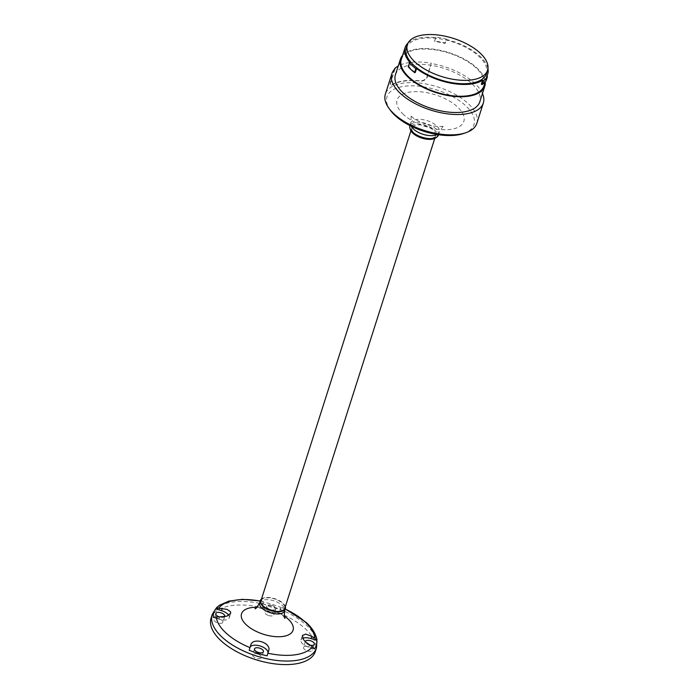 <?xml version="1.0" encoding="UTF-8"?>
<svg xmlns="http://www.w3.org/2000/svg" width="699" height="699" viewBox="0 0 699 699"><rect width="100%" height="100%" fill="white"/><g stroke="black" fill="none" stroke-linecap="round" stroke-linejoin="round"><path stroke-width="0.52" stroke-dasharray="3.5 2.62" d="M435.853 37.187L434.595 41.127A44.255 20.979 -162.3 0 1 445.062 42.98L446.32 39.048A44.255 20.979 17.7 0 0 435.853 37.187L434.699 41.573A43.39 20.568 -162.3 0 1 445.167 43.434L446.32 39.048M406.294 48.039A42.089 19.948 -162.3 0 1 436.377 38.349A42.089 19.948 -162.3 0 1 478.684 56.13A42.089 19.948 -162.3 0 1 486.478 73.631M486.661 76.305L485.403 80.236A43.39 20.568 -162.3 0 1 481.314 84.212M485.403 80.236L486.181 80.595M445.167 43.434L445.062 42.98M434.699 41.573L434.595 41.127M408.05 43.05A43.39 20.568 -162.3 0 1 435.958 37.641M446.425 39.494A43.39 20.568 -162.3 0 1 479.689 55.981A43.39 20.568 -162.3 0 1 487.937 68.546M415.285 72.504A43.39 20.568 -162.3 0 1 411.833 69.62A43.39 20.568 -162.3 0 1 408.906 66.667L410.164 62.735M408.906 66.667L408.242 66.763M401.287 59.45A43.39 20.568 -162.3 0 1 432.297 49.463A43.39 20.568 -162.3 0 1 475.914 67.794A43.39 20.568 -162.3 0 1 483.953 85.837M402.58 55.413A44.299 21.005 -162.3 0 1 436.333 49.559A44.299 21.005 -162.3 0 1 476.622 67.689A44.299 21.005 -162.3 0 1 485.246 81.853M394.393 69.481L390.304 82.307L390.138 85.129L391.501 84.885A48.493 22.988 -162.3 0 1 419.662 80.778C423.07 80.997 425.49 79.73 426.914 76.969L431.309 63.216A48.493 22.988 17.7 0 0 398.238 66.003M395.389 74.915A44.299 21.005 -162.3 0 1 427.054 64.719A44.299 21.005 -162.3 0 1 471.598 83.434A44.299 21.005 -162.3 0 1 479.794 101.853M395.014 68.852L390.627 82.596L390.444 85.409L391.807 85.164A48.013 22.761 -162.3 0 1 419.968 81.058C423.384 81.285 425.805 80.018 427.238 77.266L431.309 63.216M482.467 93.491A48.013 22.761 17.7 0 0 474.446 83.015A48.013 22.761 17.7 0 0 431.624 63.513M476.849 123.321A48.013 22.761 17.7 0 0 467.954 103.356A48.013 22.761 17.7 0 0 419.68 83.067A48.013 22.761 17.7 0 0 385.359 94.12M463.594 133.5A45.671 21.652 17.7 0 0 465.525 105.584A45.671 21.652 17.7 0 0 408.085 85.925A45.671 21.652 17.7 0 0 390.269 110.093M438.483 134.986A15.011 7.121 17.7 0 0 435.704 128.738A15.011 7.121 17.7 0 0 420.606 122.395A15.011 7.121 17.7 0 0 409.876 125.855M435.958 137.755A14.146 6.71 17.7 0 0 434.638 130.101A14.146 6.71 17.7 0 0 418.378 123.985A14.146 6.71 17.7 0 0 410.33 129.577M414.175 133.081A12.512 5.933 17.7 0 0 426.757 138.367A12.512 5.933 17.7 0 0 435.695 135.484A12.512 5.933 17.7 0 0 433.38 130.276A12.512 5.933 17.7 0 0 420.798 124.99A12.512 5.933 17.7 0 0 411.86 127.873A12.512 5.933 17.7 0 0 414.175 133.081M260.919 600.817A12.512 5.933 -162.3 0 1 269.866 597.942A12.512 5.933 -162.3 0 1 282.448 603.228A12.512 5.933 -162.3 0 1 284.764 608.427M261.496 599.008A13.141 6.23 -162.3 0 1 282.929 603.158A13.141 6.23 -162.3 0 1 285.341 606.618M314.436 648.943L308.661 647.143A9.384 4.447 -162.3 0 1 300.946 640.013A9.384 4.447 -162.3 0 1 302.789 638.283M249.211 650.253L249.997 647.492A9.384 4.447 -162.3 0 1 250.015 647.431A9.384 4.447 -162.3 0 1 250.172 647.064M228.756 615.321A9.384 4.447 -162.3 0 1 229.246 617.776A9.384 4.447 -162.3 0 1 219.075 619.2L213.3 617.4M285.209 609.074A51.263 24.308 -162.3 0 0 281.103 607.274L280.194 610.297A9.384 4.447 -162.3 0 1 280.177 610.358A9.384 4.447 -162.3 0 1 269.945 611.765A9.384 4.447 -162.3 0 1 262.274 604.714L263.069 601.953A53.797 25.505 -162.3 0 1 280.981 607.536L280.177 610.358M280.194 610.297L280.893 608.095C281.024 610.909 261.566 604.836 262.981 602.512L263.191 601.69A51.263 24.308 -162.3 0 0 260.185 601.079M309.674 645.116A4.692 2.228 -162.3 0 1 305.367 641.848M257.686 654.046A4.692 2.228 17.7 0 0 252.601 654.762A4.692 2.228 17.7 0 0 256.463 658.327A4.692 2.228 17.7 0 0 261.54 657.61A4.692 2.228 17.7 0 0 257.686 654.046M303.523 647.37A4.692 2.228 17.7 0 0 307.359 650.9A4.692 2.228 17.7 0 0 312.47 650.192A4.692 2.228 17.7 0 0 312.479 650.166A4.692 2.228 17.7 0 0 308.643 646.636A4.692 2.228 17.7 0 0 303.532 647.344A4.692 2.228 17.7 0 0 303.523 647.37L305.419 641.437M271.85 605.369A4.692 2.228 -162.3 0 1 275.703 608.934A4.692 2.228 -162.3 0 1 270.618 609.642A4.692 2.228 -162.3 0 1 266.765 606.077A4.692 2.228 -162.3 0 1 271.85 605.369M268.739 615.548A4.692 2.228 17.7 0 0 273.825 614.84A4.692 2.228 17.7 0 0 269.963 611.267A4.692 2.228 17.7 0 0 264.877 611.983A4.692 2.228 17.7 0 0 268.739 615.548M222.902 622.224A4.692 2.228 17.7 0 0 219.067 618.702A4.692 2.228 17.7 0 0 213.955 619.401A4.692 2.228 17.7 0 0 213.946 619.436A4.692 2.228 17.7 0 0 217.773 622.958A4.692 2.228 17.7 0 0 222.894 622.259A4.692 2.228 17.7 0 0 222.902 622.224L224.772 616.352M224.519 616.78A4.692 2.228 -162.3 0 1 219.407 616.972M211.063 618.152A54.74 25.95 -162.3 0 1 250.19 605.544A54.74 25.95 -162.3 0 1 305.227 628.681A54.74 25.95 -162.3 0 1 315.363 651.442M403.585 114.61A35.037 16.61 -162.3 0 1 410.068 92.023A35.037 16.61 -162.3 0 1 457.364 106.772A35.037 16.61 -162.3 0 1 450.881 129.359A35.037 16.61 -162.3 0 1 403.585 114.61M437.12 134.514A15.011 7.121 17.7 0 0 439.418 132.05A15.011 7.121 17.7 0 0 436.639 125.803A15.011 7.121 17.7 0 0 421.549 119.459A15.011 7.121 17.7 0 0 410.811 122.919A15.011 7.121 17.7 0 0 411.265 126.257M259.626 602.818A13.141 6.23 -162.3 0 1 269.019 599.786A13.141 6.23 -162.3 0 1 282.23 605.343A13.141 6.23 -162.3 0 1 284.659 610.804M308.661 647.143L309.36 644.932M249.997 647.492L250.705 645.282M219.075 619.2L219.783 616.999M262.274 604.714L262.981 602.512M256.917 607.3A27.051 12.827 -162.3 0 1 284.275 616.029M212.19 614.613A54.74 25.95 -162.3 0 1 251.317 602.005A54.74 25.95 -162.3 0 1 306.354 625.133A54.74 25.95 -162.3 0 1 316.49 647.903M486.95 76.436L485.211 81.905M409.955 125.602L410.811 122.919C411.318 117.449 411.213 114.907 410.496 115.291L411.737 116.628C414.638 119.337 419.365 121.853 425.944 124.16C434.472 127.463 445.91 126.309 444.101 126.012C443.734 125.296 442.179 127.305 439.418 132.05L438.561 134.732M410.907 130.862L411.86 127.873M434.743 138.463L435.695 135.484M285.017 618.204L283.969 617.086C280.465 610.655 252.348 606.278 255.056 608.646M300.946 640.013L302.387 635.487M250.015 647.431L250.731 645.194M229.246 617.776L230.687 613.259M254.488 648.855L252.601 654.762M263.427 651.713L261.54 657.61M314.358 644.286L312.47 650.192M275.703 608.934L273.825 614.84M266.765 606.077L264.877 611.983M215.834 613.504L213.955 619.401M285.253 608.934L281.129 607.143M260.229 600.948L263.217 601.559"/><path stroke-width="1.05" d="M415.171 62.141A42.089 19.948 -162.3 0 1 407.377 44.64A42.089 19.948 -162.3 0 1 437.46 34.95A42.089 19.948 -162.3 0 1 479.767 52.731A42.089 19.948 -162.3 0 1 487.561 70.232A42.089 19.948 -162.3 0 1 457.487 79.931A42.089 19.948 -162.3 0 1 415.171 62.141M486.181 80.595A44.255 20.979 -162.3 0 1 482.092 84.57L483.35 80.63A44.255 20.979 17.7 0 0 487.439 76.654L486.181 80.595M487.561 70.232L486.478 73.631A42.089 19.948 -162.3 0 1 456.403 83.321A42.089 19.948 -162.3 0 1 414.088 65.54A42.089 19.948 -162.3 0 1 406.294 48.039L407.377 44.64M409.492 62.831A44.255 20.979 17.7 0 0 412.419 65.785A44.255 20.979 17.7 0 0 415.87 68.668L414.612 72.6A44.255 20.979 -162.3 0 1 411.169 69.717A44.255 20.979 -162.3 0 1 408.242 66.763L409.492 62.831L410.164 62.735A43.39 20.568 -162.3 0 1 405.053 47.646A43.39 20.568 -162.3 0 1 408.05 43.05M482.092 84.57L481.314 84.212L482.572 80.28A43.39 20.568 -162.3 0 1 416.543 68.563L415.285 72.504L414.612 72.6M416.543 68.563L415.87 68.668M482.572 80.28L483.35 80.63M487.937 68.546A43.39 20.568 -162.3 0 1 487.719 74.024A43.39 20.568 -162.3 0 1 486.661 76.305L487.439 76.654M485.211 81.905L483.953 85.837A43.39 20.568 -162.3 0 1 452.943 95.824A43.39 20.568 -162.3 0 1 409.317 77.493A43.39 20.568 -162.3 0 1 401.287 59.45L405.053 47.646M485.246 81.853A44.299 21.005 -162.3 0 1 484.818 86.108A44.299 21.005 -162.3 0 1 453.162 96.313A44.299 21.005 -162.3 0 1 408.618 77.598A44.299 21.005 -162.3 0 1 400.413 59.179A44.299 21.005 -162.3 0 1 402.58 55.413M398.238 66.003A48.493 22.988 17.7 0 0 394.69 68.554L394.393 69.481M484.818 86.108L479.794 101.853A44.299 21.005 -162.3 0 1 448.138 112.058A44.299 21.005 -162.3 0 1 403.594 93.343A44.299 21.005 -162.3 0 1 395.389 74.915L400.413 59.179M388.836 108.1A48.013 22.761 17.7 0 0 394.253 114.094A48.013 22.761 17.7 0 0 465.927 132.696L463.594 133.5A45.671 21.652 17.7 0 1 395.424 115.798A45.671 21.652 17.7 0 1 390.269 110.093L388.836 108.1A48.013 22.761 17.7 0 1 385.359 94.12L391.851 73.788A48.013 22.761 17.7 0 1 395.014 68.852L394.69 68.554M391.851 73.788A48.013 22.761 17.7 0 0 400.745 93.753A48.013 22.761 17.7 0 0 449.02 114.042A48.013 22.761 17.7 0 0 483.341 102.989A48.013 22.761 17.7 0 0 482.467 93.491M465.927 132.696A48.013 22.761 17.7 0 0 476.849 123.321L483.341 102.989M409.955 125.602L409.876 125.855A15.011 7.121 17.7 0 0 409.911 128.188A15.011 7.121 17.7 0 0 412.655 132.102A15.011 7.121 17.7 0 0 437.102 136.864A15.011 7.121 17.7 0 0 438.483 134.986L438.561 134.732M409.911 128.188L410.33 129.577A14.146 6.71 17.7 0 0 412.917 133.264A14.146 6.71 17.7 0 0 435.958 137.755L437.102 136.864M434.743 138.463L284.764 608.427A12.512 5.933 -162.3 0 1 275.817 611.31A12.512 5.933 -162.3 0 1 263.235 606.024A12.512 5.933 -162.3 0 1 260.919 600.817L410.907 130.862M285.341 606.618A13.141 6.23 -162.3 0 1 285.358 608.619A13.141 6.23 -162.3 0 1 275.965 611.642A13.141 6.23 -162.3 0 1 262.763 606.094A13.141 6.23 -162.3 0 1 260.325 600.633A13.141 6.23 -162.3 0 1 261.496 599.008M302.789 638.283A9.384 4.447 -162.3 0 1 311.116 638.589L316.892 640.389A53.797 25.505 -162.3 0 1 314.436 648.943L312.436 646.741L305.253 641.726L303.401 639.41L302.387 635.487L305.725 634.089L311.815 636.378L314.891 638.187L316.892 640.389M250.172 647.064A9.384 4.447 -162.3 0 1 260.648 646.156A9.384 4.447 -162.3 0 1 267.918 653.076L267.123 655.837A53.797 25.505 -162.3 0 1 249.211 650.253L250.731 645.194M250.705 645.282C252.435 636.649 271.894 642.713 268.617 650.874L267.123 655.837M215.755 608.846L218.673 608.174L227.07 609.379L230.556 611.756L230.687 613.259L226.86 616.186L213.3 617.4A53.797 25.505 -162.3 0 1 215.755 608.846L221.531 610.646A9.384 4.447 -162.3 0 1 228.756 615.321M258.342 652.42A4.692 2.228 -162.3 0 1 254.488 648.855A4.692 2.228 -162.3 0 1 259.574 648.148A4.692 2.228 -162.3 0 1 263.427 651.713A4.692 2.228 -162.3 0 1 258.342 652.42M305.367 641.848A4.692 2.228 -162.3 0 1 305.411 641.464A4.692 2.228 -162.3 0 1 305.419 641.437A4.692 2.228 -162.3 0 1 310.531 640.738A4.692 2.228 -162.3 0 1 314.367 644.26A4.692 2.228 -162.3 0 1 314.358 644.286A4.692 2.228 -162.3 0 1 309.674 645.116M219.407 616.972A4.692 2.228 -162.3 0 1 215.825 613.53A4.692 2.228 -162.3 0 1 215.834 613.504A4.692 2.228 -162.3 0 1 220.954 612.796A4.692 2.228 -162.3 0 1 224.781 616.326A4.692 2.228 -162.3 0 1 224.772 616.352A4.692 2.228 -162.3 0 1 224.519 616.78M285.253 608.934L305.917 622.197C311.946 627.632 315.616 633.399 316.927 639.48L316.49 647.903L315.363 651.442A54.74 25.95 -162.3 0 1 276.236 664.05A54.74 25.95 -162.3 0 1 221.199 640.922A54.74 25.95 -162.3 0 1 211.063 618.152L212.19 614.613L216.69 607.527L219.399 605.325L228.791 601.131L242.57 599.323L260.229 600.948M411.265 126.257A15.011 7.121 17.7 0 0 413.59 129.158A15.011 7.121 17.7 0 0 437.12 134.514M285.358 608.619L284.659 610.804A13.141 6.23 -162.3 0 1 275.275 613.827A13.141 6.23 -162.3 0 1 262.064 608.279A13.141 6.23 -162.3 0 1 259.626 602.818L260.325 600.633M284.275 616.029A27.051 12.827 -162.3 0 1 288.049 618.991A27.051 12.827 -162.3 0 1 283.051 636.431A27.051 12.827 -162.3 0 1 246.529 625.037A27.051 12.827 -162.3 0 1 256.917 607.3M311.116 638.589L311.815 636.378M267.918 653.076L268.617 650.874M221.531 610.646L222.238 608.445M250.006 647.641A51.263 24.308 -162.3 0 1 226.214 633.189A51.263 24.308 -162.3 0 1 216.218 616.728M312.436 646.741A51.263 24.308 -162.3 0 1 267.918 653.224M285.209 609.074A51.263 24.308 -162.3 0 1 304.904 621.726A51.263 24.308 -162.3 0 1 314.891 638.187M218.673 608.174A51.263 24.308 -162.3 0 1 260.185 601.079M316.49 647.903A54.74 25.95 -162.3 0 1 277.363 660.511A54.74 25.95 -162.3 0 1 222.326 637.383A54.74 25.95 -162.3 0 1 212.19 614.613M487.719 74.024L486.95 76.436M284.659 610.804C284.205 616.169 284.327 618.632 285.017 618.204M255.056 608.646C255.336 609.423 256.865 607.475 259.626 602.818"/></g></svg>
